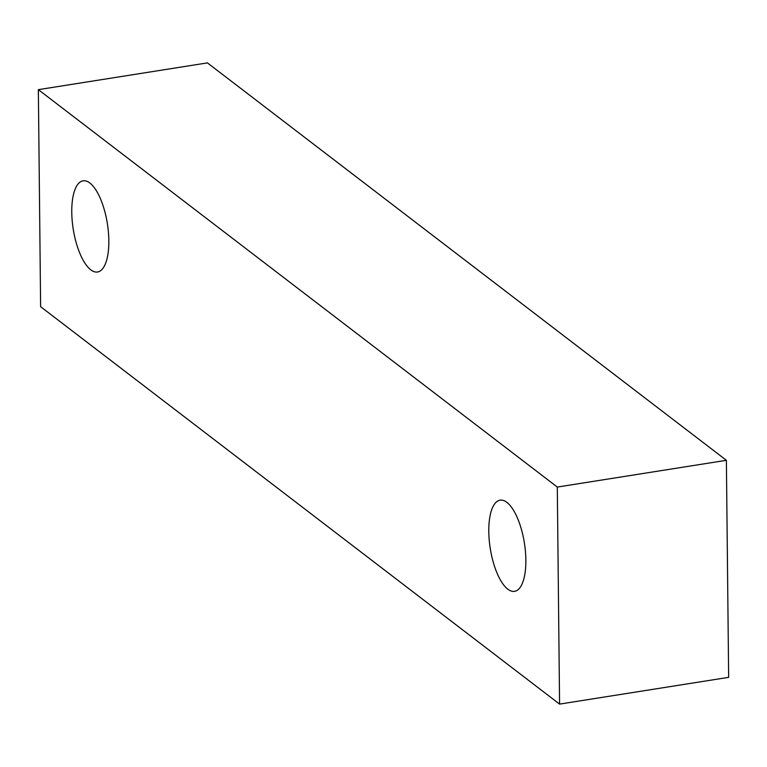 <?xml version="1.0" encoding="UTF-8"?>
<svg xmlns="http://www.w3.org/2000/svg" width="767" height="767" viewBox="0 0 767 767"><rect width="100%" height="100%" fill="white"/><g stroke="black" fill="none" stroke-linecap="round" stroke-linejoin="round"><path stroke-width="1.15" d="M525.855 559.958A46.154 17.286 81 0 1 514.532 591.347A46.154 17.286 81 0 1 488.79 531.569A46.154 17.286 81 0 1 500.103 500.17A46.154 17.286 81 0 1 525.855 559.958M108.837 240.608A46.154 17.286 81 0 1 97.524 271.997A46.154 17.286 81 0 1 71.772 212.219A46.154 17.286 81 0 1 83.085 180.82A46.154 17.286 81 0 1 108.837 240.608M559.574 704.106L728.65 677.347L726.378 460.305L557.302 487.064L38.35 89.653L40.622 306.695L559.574 704.106L557.302 487.064M726.378 460.305L207.426 62.894L38.35 89.653"/></g></svg>
